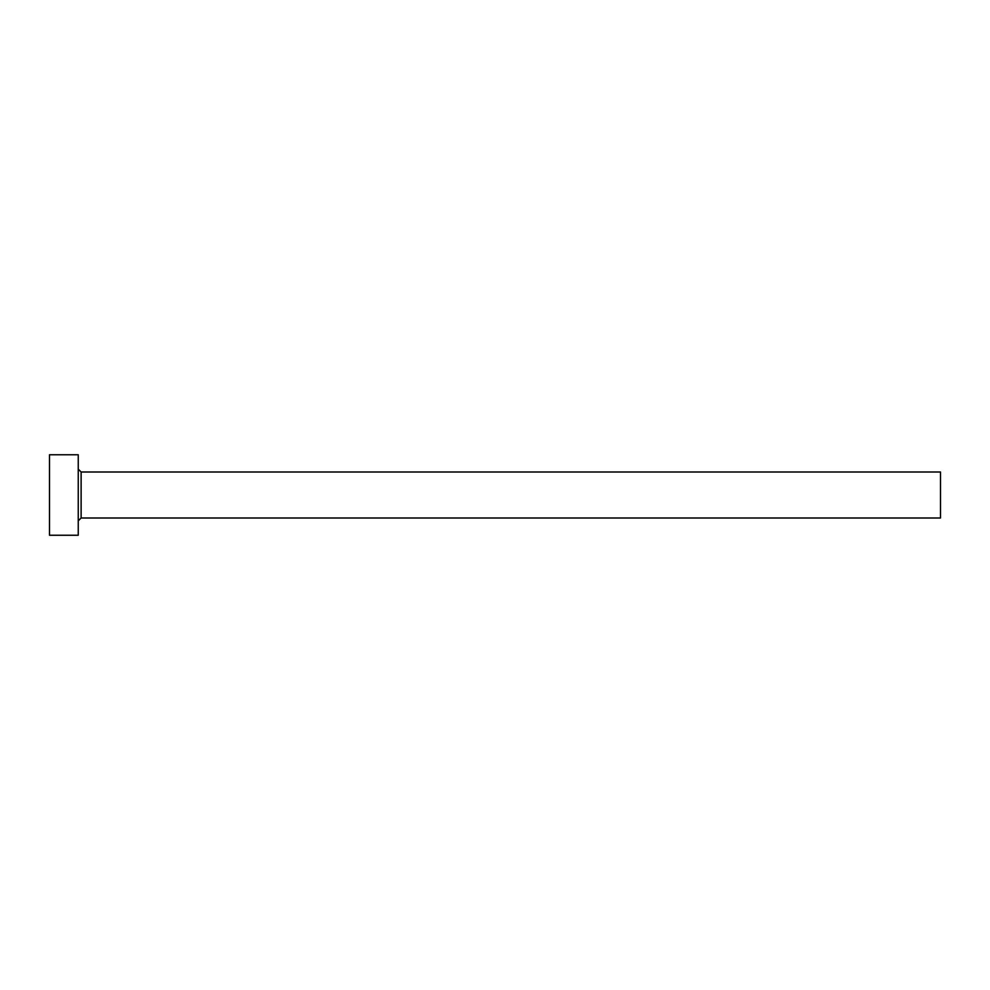 <?xml version="1.0" encoding="UTF-8"?>
<svg xmlns="http://www.w3.org/2000/svg" width="990" height="990" viewBox="0 0 990 990"><rect width="100%" height="100%" fill="white"/><g stroke="black" fill="none" stroke-linecap="round" stroke-linejoin="round"><path stroke-width="1.49" d="M81.118 517.993L81.118 472.007L940.5 472.007L940.5 517.993L81.118 517.993L78.247 520.864M78.247 495L78.247 535.244L49.5 535.244L49.5 454.757L78.247 454.757L78.247 495M81.118 472.007L78.247 469.136"/></g></svg>
